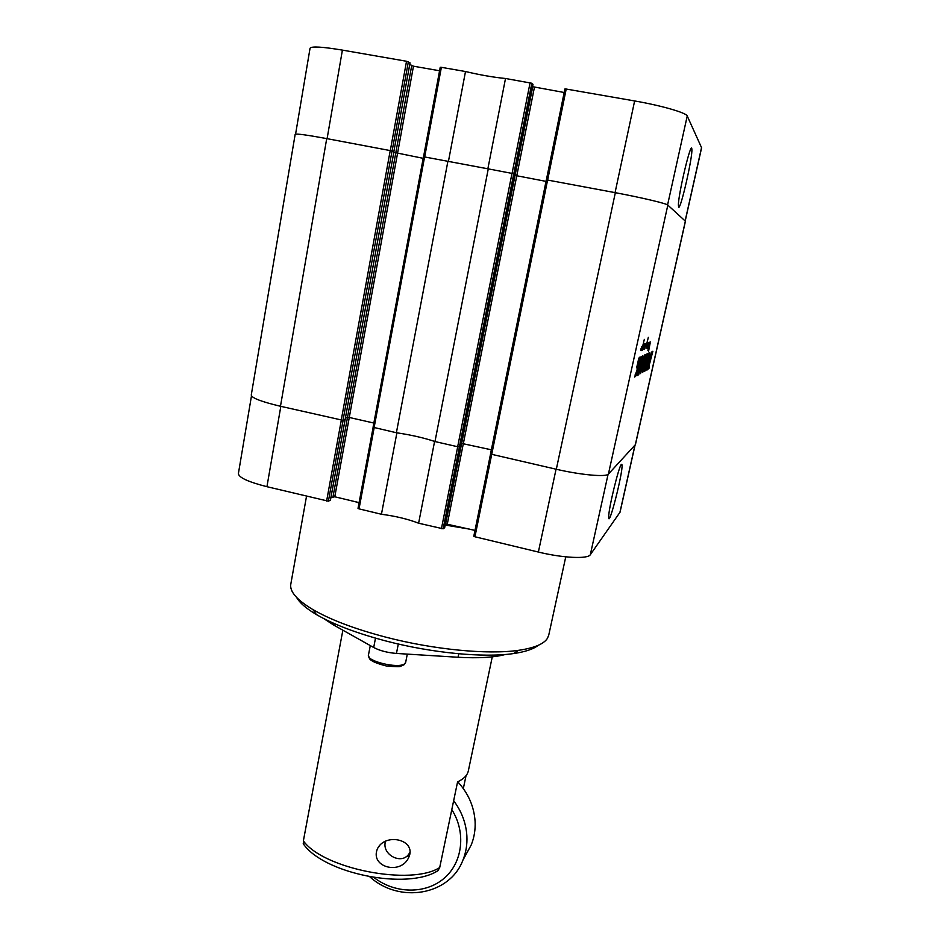 <?xml version="1.0" encoding="UTF-8"?>
<svg xmlns="http://www.w3.org/2000/svg" width="940" height="940" viewBox="0 0 940 940"><rect width="100%" height="100%" fill="white"/><g stroke="black" fill="none" stroke-linecap="round" stroke-linejoin="round"><path stroke-width="1.41" d="M638.566 360.631L637.297 367.587L636.603 367.94L638.848 358.116L639.917 357.106L639.987 358.446L637.332 371.171L636.251 375.084L634.629 377.058L638.072 366.647L639.259 360.396L638.248 360.561M639.165 360.067L638.389 359.903M635.546 376.529L634.782 376.364M636.251 375.084L635.064 375.06M635.393 374.073L635.146 374.849M639.987 358.446L638.883 358.211L638.624 359.95M640.058 357.459L639.411 357.329M637.297 367.587L636.709 367.47M637.649 372.804L642.267 356.048L638.73 374.684L637.003 375.671L637.649 372.804M638.73 374.684L637.226 374.696M638.06 372.569L637.649 374.449M641.527 369.949L645.357 354.909M645.627 354.968L642.936 369.162L646.579 354.098L642.384 372.452L644.828 357.87L640.528 373.591L644.852 354.873L641.256 369.82M650.034 360.537L648.706 366.6L650.621 360.231L649.669 360.455M650.621 360.231L649.775 360.055M649.434 366.623L648.859 368.691L647.895 369.079L649.152 362.605L652.865 351.266L648.87 366.506M648.741 368.868L647.93 368.703M648.859 368.691L647.954 368.492M649.058 368.092L648.024 368.01M649.317 367.117L648.318 366.906L648.059 367.881M650.139 358.786L649.846 360.067M649.493 352.853L645.745 369.996L644.382 371.394L646.109 367.446L647.014 363.392L646.074 363.886L648.553 356.483L648.635 355.602L647.813 356.002L648.412 353.276L649.387 352.829M647.014 363.392L646.227 363.228L646.697 361.171M645.522 370.63L644.593 370.442M645.745 369.996L644.746 369.784M645.016 368.668L644.84 369.361M649.282 354.31L648.259 354.098L647.966 355.461L648.635 355.602M648.4 353.334L648.259 354.098M649.47 353.311L648.753 353.123M649.258 356.754L645.921 370.513L649.387 354.932L648.024 365.637L651.338 351.96L647.12 369.984L649 356.683M640.105 370.936L642.279 362.593L639.834 370.877M642.279 362.593L641.421 362.417M640.093 372.228L642.655 355.872L642.102 360.42L644.476 355.05L639.6 372.123M641.985 360.396L641.468 362.429M636.885 375.753L641.139 356.554L636.603 375.695M646.967 356.213L642.76 372.334L647.578 353.464L644.17 371.523L647.025 357.235L646.473 356.107M647.695 355.167L646.814 354.979M647.801 354.133L647.178 354.004M608.403 474.077L635.44 444.596L685.436 221.229L667.835 205.096C666.718 203.557 641.433 197.553 615.336 192.688L546.34 179.822L490.492 454.044L556.316 469.26C581.19 475.029 606.3 477.25 608.403 474.077L667.835 205.096M646.156 346.085L648.33 337.354L646.156 346.085M641.785 349.892L644.335 339.352L641.785 349.892M646.72 347.26L648.33 342.83L647.025 348.529L648.071 343.829L646.638 347.236M644.887 348.517L645.98 343.511L644.887 348.517M649.493 342.959L647.636 347.835L649.293 342.325L649.564 343.546L650.186 341.831L647.895 350.432L649.434 342.947M641.809 346.484L641.021 350.644L641.785 346.507M643.254 345.356L642.267 350.291L643.218 345.344M650.163 343.018L648.541 351.478L650.163 343.018M644.817 344.099L644.793 345.391L645.815 343.605L644.323 349.469L645.627 344.04L644.182 349.069L645.31 344.193L643.783 349.375L644.793 344.992L643.618 349.363L644.053 345.579L642.655 349.974L644.194 343.546L642.901 349.081L644.828 344.064M645.028 346.86L644.464 348.764L644.934 346.837M641.233 348.317L640.645 350.291L641.139 348.305M649.364 344.498L648.882 346.919L649.305 344.487M649.282 342.936L648.941 343.793L649.129 342.9M648.835 345.38L648.295 347.224L648.753 345.368M642.22 349.633L641.761 350.209L641.879 349.527M326.721 138.603C306.875 134.949 296.358 133.527 295.172 134.314L251.25 395.106C251.779 398.031 261.52 401.744 280.473 406.268L343.029 420.333L392.051 150.929L326.721 138.603L280.473 406.268M392.051 150.929L393.919 151.681M393.825 152.362L423.176 158.32L393.825 152.362M424.586 156.945L423.47 156.792L373.074 427.254L396.386 432.741L447.898 161.304L424.586 156.945L374.096 427.653M447.898 161.304L488.271 168.871L434.973 441.553L457.663 446.735L459.39 446.899L513.757 173.736L488.271 168.871M513.757 173.736L515.073 174.37L513.816 173.759L531.829 83.249L532.992 84.342M514.861 175.392L546.023 181.373L514.861 175.392M491.35 449.802L461.47 443.363L491.35 449.802M444.644 527.74L515.049 174.358L444.667 527.716L443.139 528.809L459.449 446.864L460.917 446.159L459.39 446.899M434.973 441.553C423.94 437.852 411.074 434.914 396.386 432.741M373.85 423.047L349.269 417.454L345.45 417.853L349.269 417.454L373.85 423.047M330.422 500.174L328.401 501.185L343.112 420.309L345.109 419.722L343.029 420.333M466.029 775.688L463.326 788.578M342.865 630.2L303.373 840.865L303.902 844.614M434.973 872.297L437.958 870.675L439.709 867.526L457.58 781.892C463.82 778.931 467.403 775.241 468.343 770.859L492.278 656.837M409.852 854.178L408.841 857.163C401.11 875.763 368.95 867.138 377.669 848.291C385.435 833.428 413.001 838.927 409.852 854.178M409.652 855L405.163 857.351M385.071 842.687L385.071 841.288M457.757 781.81C468.32 793.337 474.101 806.543 475.088 821.419C475.499 829.715 474.207 837.564 471.21 844.978L465.617 855.212M369.749 876.75C399.241 903.798 449.755 895.444 462.927 860.124C465.993 852.521 467.321 844.473 466.886 835.966C466.087 823.193 461.681 811.443 453.656 800.704M451.799 809.61C466.311 832.441 462.727 862.603 443.962 878.442C425.315 894.434 394.847 893.799 373.873 877.443M410.075 852.357L407.784 855.471C399.958 863.766 383.403 854.836 385.059 843.262L385.447 841.112M323.548 618.473L333.806 625.112L373.697 647.507C379.889 650.727 387.48 652.701 396.457 653.441L458.062 657.26C478.19 658.435 493.958 657.495 505.368 654.475M296.617 597.429C299.59 602.787 306.181 608.486 316.369 614.537C333.359 624.407 356.589 633.231 386.046 641.021C431.965 653.065 484.147 657.965 513.499 653.57C525.237 651.855 533.497 649.105 538.291 645.286M418.606 523.216C408.007 519.103 395.623 516.119 381.44 514.262L396.903 432.811C411.203 434.962 423.764 437.829 434.597 441.412L418.606 523.216L443.139 528.809M621.411 464.348C618.873 466.052 608.556 508.54 608.709 516.706C608.239 530.477 623.22 471.951 622.022 464.818L621.411 464.348M547.609 179.998L474.935 536.775L538.373 552.05C562.884 558.066 587.923 559.218 590.32 554.706L620.048 512.183L635.052 445.137M474.935 536.775L473.807 536.235L490.551 454.114M474.994 530.407L445.443 523.827M374.179 427.665L359.033 508.869L381.44 514.262M359.033 508.869L358.022 508.387L373.168 427.348M359.103 502.618L334.781 496.778L330.915 497.624M328.401 501.185L266.937 486.697L280.825 406.35M251.474 395.928L238.396 473.56C238.737 477.555 248.254 481.926 266.937 486.697M565.763 556.832L548.713 635.252L547.315 638.519C543.637 644.111 534.061 648.048 518.586 650.316C488.095 654.827 433.575 649.658 385.588 637.097C354.803 628.989 330.586 619.812 312.914 609.59C296.899 599.99 289.532 591.519 290.801 584.187L306.522 496.226M546.41 179.81L564.893 88.971L566.197 89.041L547.656 180.01M685.225 220.959L701.604 147.792L687.234 115.984C686.459 112.812 661.137 105.492 634.629 100.944L566.197 89.041M410.016 62.863L393.848 151.622L410.063 62.898L406.527 61.265L342.407 50.114C322.255 46.765 311.481 46.13 310.059 48.21L295.583 134.114M409.77 64.472L413.471 66.2L439.579 70.758M423.599 156.792L440.226 67.269L441.377 67.328L424.669 156.957M465.5 71.522C480.281 75.024 493.618 77.338 505.509 78.49L487.86 168.812L448.427 161.422L465.5 71.522L441.377 67.328M531.829 83.249L505.509 78.49M532.545 86.68L564.176 92.496M393.848 151.622L392.121 150.952L408.36 61.77M678.645 207.106C680.513 210.619 692.945 156.052 691.84 149.131C691.405 139.238 678.327 193.663 678.398 205.061L678.645 207.106M645.404 370.806L644.558 370.63M649.058 355.39L648.024 355.179M685.377 221.1L635.287 444.89M512.006 173.324L457.663 446.735M390.229 150.506L341.244 420.145M330.398 500.268L393.919 151.657M333.03 496.661L411.685 65.706M334.781 496.778L413.471 66.2M447.346 523.78L534.425 87.302M445.666 523.674L532.71 86.833M615.336 192.688L556.316 469.26M303.373 840.865C323.231 868.924 411.25 886.126 439.709 867.526M458.779 653.77L458.062 657.26M396.457 653.441L398.302 644.018M334.099 623.49L333.806 625.112M375.495 638.143L373.697 647.507M368.433 655.204L369.479 658.646C371.077 661.102 376.681 663.534 386.27 665.955C395.716 666.86 400.534 666.942 400.734 666.202L404.094 664.733L405.669 662.383L404.459 663.91C398.078 668.88 366.177 661.149 368.433 655.204L370.278 645.592M590.32 554.706L608.074 474.359M619.871 512.594L634.935 445.266M355.273 501.702L359.021 503.018M445.196 525.049L469.836 529.173M457.71 446.747L441.424 528.703M341.314 420.156L326.615 501.067M538.373 552.05L556.057 469.201M701.557 147.521L685.143 220.888M687.234 115.984L667.588 204.92M530.078 82.755L512.065 173.336M532.992 84.306L515.049 174.358L533.004 84.33M406.527 61.265L390.312 150.518M342.407 50.114L327.096 138.673M634.629 100.944L615.066 192.641M423.47 156.792L373.074 427.254M546.34 179.822L490.492 454.044M393.954 151.669L330.445 500.221M437.97 870.687C407.408 890.486 323.442 873.707 303.221 843.709M380.23 844.696L377.68 848.268M471.21 844.978L462.927 860.124M407.784 855.471L409.758 854.601M385.059 843.262L385.095 841.277M405.669 662.383L407.302 654.111M620.67 465.629L622.022 464.818M513.499 653.57L518.586 650.316M316.369 614.537L312.914 609.59M473.807 536.235L490.527 454.102M358.022 508.387L373.133 427.324M690.324 150.142L691.84 149.131M546.387 179.81L564.893 88.971M423.552 156.78L440.226 67.269"/></g></svg>
